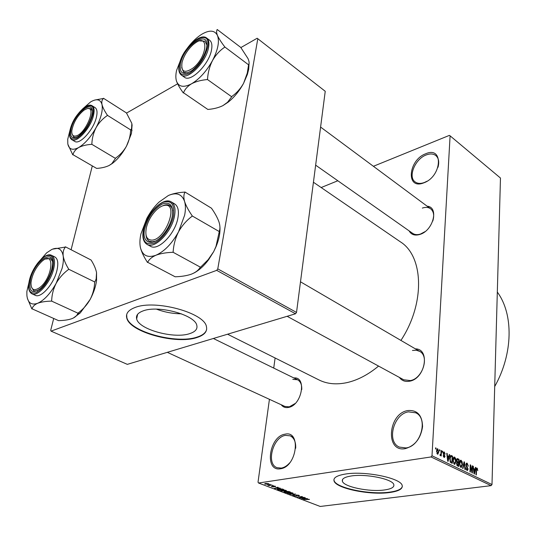 <?xml version="1.0" encoding="UTF-8"?>
<svg xmlns="http://www.w3.org/2000/svg" width="536" height="536" viewBox="0 0 536 536"><rect width="100%" height="100%" fill="white"/><g stroke="black" fill="none" stroke-linecap="round" stroke-linejoin="round"><path stroke-width="0.8" d="M405.223 448.652C384.902 452.565 388.091 413.357 407.876 410.549C417.303 409.866 422.201 415.212 422.569 426.589C420.767 438.475 414.991 445.825 405.223 448.652M408.445 411.862C393.605 413.852 386.222 441.751 399.36 447.091L405.953 447.942C420.874 446.421 428.559 418.241 415.742 412.814L408.445 411.862M423.708 182.876C405.672 190.173 408.124 160.05 425.731 153.758C443.801 145.671 442.019 176.605 423.708 182.876M437.986 167.319C439.426 162.019 438.709 158.1 435.835 155.561C433.323 153.671 430.12 153.47 426.227 154.951C415.119 158.891 407.648 176.947 415.152 181.925C417.551 183.654 420.606 183.855 424.318 182.528L427.045 181.222M280.529 468.759C264.141 471.995 269.025 436.384 284.944 434.207C301.433 429.993 297.065 466.829 280.529 468.759M295.705 448.243C295.932 441.939 294.09 437.798 290.17 435.835L285.474 435.379C272.958 436.974 265.776 463.948 277.079 467.68L281.306 468.096C284.294 467.566 287.108 465.797 289.748 462.789M142.971 310.954C137.899 312.843 135.796 315.503 136.66 318.927C138.824 329.56 174.2 339.141 189.731 333.62C195.305 331.797 197.663 329.05 196.806 325.379C195.231 314.934 158.154 304.79 142.971 310.954M156.479 309.145C164.525 312.18 172.827 313.734 181.389 313.808M134.958 307.537C128.352 310.056 125.618 313.553 126.764 318.029C129.766 332.153 176.277 344.708 196.893 337.539C204.377 335.147 207.553 331.496 206.427 326.578C204.464 312.79 154.978 299.242 134.958 307.537M126.677 314.565L126.858 317.614C129.853 331.744 176.351 344.313 196.967 337.131C202.601 335.369 205.831 332.789 206.648 329.392M384.352 489.978C369.559 492.155 343.784 486.876 342.39 481.274C341.693 478.809 344.621 477.047 351.174 475.988C365.833 473.543 392.754 479.05 393.813 484.611C394.442 487.211 391.287 489 384.352 489.978M345.559 474.025C336.956 475.432 333.124 477.757 334.062 480.993C335.985 488.417 369.887 495.351 389.491 492.537C398.75 491.264 402.978 488.886 402.168 485.415C400.834 478.072 364.929 470.729 345.559 474.025M333.921 479.559L334.102 480.618C336.025 488.041 369.92 494.976 389.518 492.162C397.397 491.103 401.672 489.174 402.342 486.373M427.145 206.206C439.219 207.023 433.302 230.634 419.896 234.44C414.844 235.914 411.253 234.728 409.122 230.882M315.644 165.162L412.64 233.348C414.784 234.795 417.41 235.023 420.532 234.024L425.028 231.639M415.38 348.862C430.408 348.802 425.39 378.604 409.678 381.19C405.276 382.014 401.846 380.754 399.38 377.418M287.142 316.3L403.702 379.769L410.375 380.58C422.69 378.617 429.671 356.232 419.628 351.341L416.244 350.216L412.459 350.47M293.862 377.96C306.987 376.326 301.996 405.216 288.562 407.414C285.46 408.01 283.008 407.119 281.206 404.734M167.326 352.333L284.924 406.449L289.306 406.837L295.195 403.481M497.314 292.066C513.555 313.962 513.3 353.532 494.701 386.53M313.426 182.24L400.345 241.81C423.641 256.175 425.403 303.309 400.915 340.42M378.57 366.081C368.232 374.637 357.767 380.131 347.167 382.577C336.528 384.875 327.134 384.004 318.974 379.944L227.579 334.209M439.413 450.756L439.466 449.717L439.875 449.918L439.822 450.957L439.413 450.756M440.954 453.255L441.095 450.515L441.503 450.716L441.228 456.002L440.86 454.964L440.418 455.687L439.956 455.191L440.11 454.495L440.492 454.749L440.82 454.3L440.954 453.255M442.2 452.116L442.254 451.084L442.662 451.279L442.609 452.317L442.2 452.116M443.218 453.201L444.277 451.975L445.182 454.153L444.217 452.719L443.627 453.268L445.007 456.391L444.344 457.536L443.158 455.486L444.043 456.692L444.599 456.297L443.218 453.201M448.8 456.498L449.248 454.515L449.671 454.716L448.103 461.362L447.681 461.154L446.756 453.288L447.171 453.496L447.413 455.821L448.8 456.498L447.158 456.746M454.662 457.067L455.747 458.749L456.022 461.402L454.689 464.545L452.967 460.009L453.483 457.61L454.662 457.067L453.784 457.201M461.101 460.23L462.173 461.891L462.454 464.531L461.148 467.66L459.439 463.151L459.942 460.772L461.101 460.23L460.243 460.35M477.047 468.042L477.784 470.635L477 468.859L476.578 469.188L476.316 474.963L475.941 474.782L476.109 469.978L477.047 468.042L476.504 468.116M432.003 455.761L491.994 484.544L491.103 485.65L431.065 456.947L432.003 455.761L450.099 135.836L449.382 135.387L373.404 166.287M491.994 484.544L500.47 178.046L450.099 135.836M475.017 469.288L475.419 467.338L475.814 467.533L474.414 474.045L474.012 473.851L473.06 466.179L473.71 468.645L475.017 469.288L473.469 469.496M472.035 471.452L472.25 465.784L472.625 465.972L472.363 473.06L471.961 472.859L470.568 466.387L470.347 472.082L469.965 471.901L470.24 464.799L470.648 465L472.035 471.452L471.667 471.506M465.885 464.672L466.762 463.091L467.171 463.198L468.343 466.22L467.104 464.015L466.273 464.853L468.122 469.114L467.298 470.635L465.871 467.848L467.238 469.771L467.647 468.122L466.407 466.655L465.885 464.672M462.561 468.33L464.076 461.777L464.451 461.965L465.308 469.657L464.906 469.462L464.25 462.715L462.963 468.524L462.561 468.33M456.538 460.236L457.329 458.575L459.037 459.305L458.722 466.481L457.503 465.891L456.505 463.56L456.994 462.26L456.538 460.236M449.724 458.474L450.91 455.433L452.572 456.136L452.23 463.352L450.488 462.374L449.724 458.474M436.451 451.017L437.751 448.779L438.743 452.076L437.745 454.347L436.451 451.017M435.547 448.867L435.601 447.821L436.016 448.022L435.956 449.068L435.547 448.867M431.065 456.947L258.546 483.01L258.024 482.192L269.427 399.313M273.722 368.078L275.109 357.994M337.827 180.759L321.158 187.54M270.218 484.336L269.561 484.437L270.218 484.336M273.085 485.442L272.429 485.536L273.085 485.442M280.295 488.202L274.452 488.376L277.722 487.211L278.157 487.378L277.139 487.713L280.295 488.202M286.385 490.875L285.212 491.251L280.71 490.634L284.067 489.984L286.418 490.614M293.031 493.422L291.852 493.79L287.376 493.174L290.74 492.537L293.065 493.154M298.88 495.284L299.41 495.626L298.646 496.001L298.19 495.854L298.686 495.599L298.304 495.344L296.71 495.143L296.395 495.304L297.185 495.927L296.629 496.209L293.755 495.633L294.411 495.304L294.767 495.867L296.247 496.055L296.596 495.914L295.745 495.271L296.308 494.989L298.88 495.284M307.389 498.574L301.607 498.721L304.937 497.636L305.353 497.797L304.321 498.105L305.674 498.627L307.389 498.574M258.546 483.01L320.22 506.46L491.103 485.65M309.419 499.492L303.604 499.478L306.713 499.076L309.433 499.385M304.093 497.314L299.905 498.071L299.483 497.911L301.493 496.785L297.42 497.127L302.009 496.517L302.431 496.678L300.421 497.797L304.093 497.314M295.617 494.065L292.609 495.291L295.303 494.226L289.775 494.212L295.617 494.065M289.152 491.592L290.405 492.075L285.822 492.705L284.053 491.927L286.566 491.304L289.152 491.592M282.519 489.053L283.718 489.509L279.135 490.159L277.3 489.335L278.64 488.785L282.519 489.053M275.229 486.226L275.645 486.487L275.162 486.768L273.447 486.232L274.07 486.742L273.675 486.956L271.363 486.46L273.192 486.809L272.677 486.212L273.139 485.998L275.229 486.226L275.162 486.768M271.893 484.98L268.971 485.636L267.779 485.127L271.893 484.98M268.509 483.653L268.918 483.928L267.946 484.356L264.637 483.894L265.568 483.465L268.509 483.653M216.705 270.352L217.777 268.884L296.522 312.428L295.51 313.781L216.705 270.352L51.054 331.134L50.692 330.364L53.66 318.645M71.107 249.696L92.252 166.113M296.522 312.428L325.238 91.288L257.173 38.237L240.838 47.597M177.61 83.817L126.489 113.103M217.777 268.884L257.809 38.672M51.054 331.134L127.327 364.359L295.51 313.781M432.773 221.067C434.462 215.499 433.738 211.405 430.609 208.772C428.365 207.198 425.604 206.963 422.335 208.082M301.755 389.572C301.949 384.687 300.542 381.411 297.527 379.756L292.81 379.354M303.309 498.681L305.004 498.648L303.912 498.225L302.264 498.721L303.309 498.681M299.952 497.649L299.905 498.071M300.475 497.354L300.421 497.797M296.71 495.559L296.629 496.209M294.324 495.318L294.251 495.947M287.986 492.738L287.892 493.529M288.422 493.448L291.457 493.636L292.435 493.214L289.078 492.765L288.214 492.973L288.422 493.448M284.636 491.639L284.562 492.229M285.949 492.477L287.316 492.289L285.078 491.787L284.73 491.948L285.949 492.477M286.144 491.398L286.09 491.84M287.852 492.216L289.46 491.988L286.974 491.458L286.586 491.653L287.852 492.216M281.333 490.185L281.233 490.989M281.762 490.916L284.817 491.097L285.788 490.668L282.405 490.219L281.547 490.427L281.762 490.916M277.467 489.087L277.42 489.462M279.256 489.931L282.774 489.428L279.048 488.946L277.99 489.355L279.256 489.931M274.935 488.209L274.888 488.544M276.174 488.33L277.889 488.283L276.744 487.847L275.115 488.383L276.174 488.33M273.735 486.46L273.675 486.956M271.853 486.253L271.786 486.735M273.427 485.971L273.333 486.715M265.132 483.546L265.045 484.169M265.534 484.102L268.268 483.887L266.024 483.619L265.534 484.102M477.074 468.9L477.616 468.826M476.196 468.967L476.725 468.893M476.162 469.248L476.578 469.188M475.365 467.593L475.814 467.533M473.094 466.427L473.456 466.374M473.375 468.692L473.71 468.645M474.434 471.935L474.863 470.052L473.804 469.536L474.213 473.194L474.434 471.935M472.236 466.025L472.625 465.972M470.173 466.441L470.568 466.387M470.226 465.06L470.648 465M466.293 463.325L467.171 463.198M465.885 464.906L466.273 464.853M467.714 469.168L468.122 469.114M465.871 467.995L466.26 467.941M466.24 469.797L466.97 469.697M464.015 462.025L464.451 461.965M463.841 462.769L464.25 462.715M461.751 461.952L462.173 461.891M462.052 464.585L462.454 464.531M460.819 466.729L462.065 464.33L460.806 460.993L459.834 463.365L459.928 465.067L460.819 466.729L460.082 466.836M459.54 465.121L459.928 465.067M459.432 463.426L459.834 463.365M457.69 459.506L459.037 459.305M458.367 465.449L458.461 463.305L457.308 462.816L456.9 463.633L458.367 465.449L457.114 465.63M456.498 463.687L456.9 463.633M456.592 462.916L457.308 462.816M458.501 462.468L458.608 459.955L457.369 459.439L456.927 460.417L457.724 462.086L458.501 462.468L456.652 462.729M456.953 462.2L457.724 462.086M456.531 460.478L456.927 460.417M456.618 459.546L457.369 459.439M455.319 458.809L455.747 458.749M455.613 461.463L456.022 461.402M454.361 463.613L455.627 461.201L454.354 457.838L453.362 460.223L453.456 461.932L454.361 463.613L453.61 463.714M453.061 461.992L453.456 461.932M452.96 460.283L453.362 460.223M450.381 455.721L451.406 455.567M451.191 456.344L452.572 456.136M451.875 462.313L452.129 456.786L450.964 456.303L450.119 458.682L450.602 461.556L451.875 462.313L450.608 462.494M450.287 462.099L451.165 461.972M450.073 461.63L450.602 461.556M449.711 458.742L450.119 458.682M449.878 457.067L450.367 456.994M449.188 454.789L449.671 454.716M446.783 453.55L447.171 453.496M447.058 455.875L447.413 455.821M448.15 459.205L448.625 457.275L447.506 456.732L447.895 460.484L448.15 459.205M447.165 456.786L447.506 456.732M443.547 452.089L444.277 451.975M443.212 453.329L443.627 453.268M443.238 453.871L443.708 453.798M444.579 456.451L445.007 456.391M443.165 455.647L443.567 455.587M443.399 456.786L444.043 456.692M442.24 451.346L442.662 451.279M441.081 450.776L441.503 450.716M439.976 455.098L440.86 454.964M440.043 454.783L440.398 454.729M439.453 449.979L439.875 449.918M437.034 448.887L437.751 448.779M438.314 452.143L438.743 452.076M437.503 453.516L438.334 451.882L437.537 449.49L436.867 451.165L437.503 453.516L436.853 453.617M436.445 451.232L436.867 451.165M435.587 448.089L436.016 448.022M140.184 246.305L140.472 247.793C139.595 243.867 139.749 239.23 140.941 233.877L146.837 218.393C150.281 212.015 154.348 206.581 159.051 202.092L168.364 195.513C176.498 192.035 181.898 194.019 184.572 201.449C185.664 205.174 185.69 209.744 184.652 215.15L178.562 231.766C182.026 225.629 186.488 220.49 191.948 216.363L192.089 215.633C188.478 210.427 185.972 205.697 184.572 201.449C183.506 197.449 183.654 194.387 185 192.263L184.612 192.129C178.729 192.464 173.63 193.456 169.322 195.097M191.948 216.363L192.089 215.633M172.224 216.531L171.587 219.117C169.671 225.388 166.502 230.962 162.073 235.827C151.601 247.471 141.283 242.634 144.747 228.597C147.97 217.107 153.792 208.919 162.194 204.042C170.254 201.382 173.59 205.543 172.224 216.531M146.026 235.009C146.315 238.078 147.407 240.155 149.296 241.234L152.056 241.87L155.373 241.133L152.418 241.857L149.296 241.234C147.407 240.155 146.315 238.078 146.026 235.009M177.878 218.098C179.165 210.896 178.079 206.152 174.615 203.874L171.272 201.911C174.723 204.183 175.795 208.926 174.488 216.142C171.728 232.034 154.589 249.495 147.072 244.423L150.482 246.272C158.033 251.357 175.151 233.964 177.878 218.098M184.92 191.989L211.465 208.203C214.936 213.12 217.442 217.69 218.969 221.897C220.196 225.891 220.256 229.086 219.137 231.492L192.183 215.928M219.237 231.787L215.988 246.433L213.683 251.639L208.102 259.746L200.511 267.243L172.934 252.188L173.168 251.753C173.59 244.825 175.386 238.158 178.562 231.766C171.976 243.599 164.445 251.418 155.963 255.223C160.525 253.521 166.08 252.55 172.625 252.309L172.934 252.188M200.511 267.243L200.196 267.364C198.555 270.198 195.607 272.469 191.339 274.184C186.769 275.745 181.369 276.61 175.145 276.784L147.702 262.332C148.995 259.464 151.748 257.099 155.963 255.223C147.755 258.131 142.589 255.652 140.472 247.793C141.598 252.108 143.889 256.891 147.333 262.151L147.4 262.452M219.934 226.929C220.323 232.812 219.036 239.364 216.068 246.594L213.683 251.639L208.638 259.692C204.055 265.822 199.178 270.258 194.019 272.992M172.706 210.675L171.641 207.472L169.678 205.449C167.768 204.39 165.423 204.524 162.636 205.851L166.066 204.785L169.678 205.449L171.641 207.472L172.706 210.675M147.333 262.151L147.702 262.332M172.625 252.309L173.168 251.753M185 192.263L184.612 192.129M151.842 240.135C165.637 239.987 179.185 202.702 164.659 205.355C162.019 205.71 159.212 207.298 156.257 210.132C151.447 214.996 148.171 220.738 146.442 227.351C144.821 235.619 146.616 239.88 151.842 240.135M193.342 67.838C207.512 56.501 209.033 32.864 195.278 42.987L193.201 44.582C187.607 49.707 183.882 55.664 182.026 62.464C180.833 72.025 184.605 73.814 193.342 67.838M199.841 40.904L204.953 41.178L206.789 44.87L204.953 41.178L199.841 40.904M187.654 72.93L183.68 72.394L181.684 67.57L183.68 72.394L187.654 72.93M42.512 260.844L41.922 261.327C35.805 267.25 32.167 274.365 31.001 282.686C30.954 289.715 33.788 291.403 39.503 287.745C52.575 278.325 55.429 250.004 42.512 260.844M37.379 290.82L33.835 290.901L31.416 287.028L33.835 290.901L37.379 290.82M45.728 259.022L50.371 258.52L52.461 261.267L50.371 258.52L45.728 259.022M86.812 108.781L84.152 110.074C77.579 115.401 73.479 122.221 71.844 130.543C71.529 134.683 72.842 136.506 75.784 136.003C85.713 134.281 97.371 105.237 86.812 108.781M76.239 137.444L73.713 137.169L72.045 133.893L73.713 137.169L76.239 137.444M88.031 108.413L90.859 108.654L92.272 110.778L90.859 108.654L87.616 108.54M249.079 63.161L248.691 69.245L247.411 74.363L243.592 83.288C240.577 88.628 236.691 92.996 231.921 96.4L231.72 96.781L207.325 79.428L207.532 79.04C207.968 72.481 209.623 66.323 212.497 60.561C215.626 55.081 219.639 50.659 224.524 47.302L224.638 46.699C221.288 42.337 218.896 38.599 217.469 35.49C216.343 32.622 216.303 30.713 217.341 29.741L216.966 29.715L217.341 29.741M217.254 29.54L240.758 47.423L247.987 58.551C249.24 61.452 249.441 63.496 248.604 64.689L247.284 73.064L243.592 83.288C239.411 90.973 234.292 97.244 228.242 102.115L222.889 105.639C218.594 107.729 213.576 108.996 207.834 109.445L183.513 92.768C184.893 89.211 187.58 86.216 191.566 83.77C195.861 81.526 201.013 80.132 207.03 79.596L207.325 79.428M183.232 92.929L183.158 92.708C179.935 88.293 177.731 84.48 176.545 81.278C175.62 78.444 175.62 74.859 176.558 70.511L181.851 56.789L184.304 52.595M180.465 63.663C183.962 44.481 210.903 27.946 206.414 48.307L206.085 49.694C203.425 58.223 198.668 65.198 191.801 70.625C182.984 75.824 179.205 73.506 180.465 63.663M181.396 75.1L184.411 77.211C190.615 82.765 209.114 64.414 211.506 49.982C212.397 45.198 211.774 41.949 209.63 40.233L206.662 38.023C208.799 39.724 209.415 42.974 208.511 47.771C206.085 62.216 187.573 80.641 181.396 75.1C178.937 73.177 178.227 69.673 179.265 64.575M248.704 64.903L224.731 46.913M231.72 96.781L227.525 102.289L222.889 105.639M187.03 48.582C191.292 42.793 195.828 38.257 200.632 34.987L201.864 34.203C209.543 29.761 214.748 30.19 217.469 35.49C219.646 41.493 217.985 49.848 212.497 60.561C206.534 71.234 199.56 78.966 191.566 83.77C183.808 87.817 178.796 86.986 176.545 81.278M224.524 47.302L224.638 46.699M183.158 92.708L183.513 92.768M207.03 79.596L207.532 79.04M37.379 263.524L46.632 252.858L51.838 249.434C58.102 246.795 61.881 248.972 63.181 255.96C63.657 259.444 63.275 263.618 62.055 268.496L56.186 283.263C59.282 277.862 63.355 273.3 68.407 269.568L68.575 268.911C65.68 264.235 63.878 259.92 63.181 255.96C62.799 252.208 63.543 249.24 65.412 247.063L52.421 249.18M68.407 269.568L68.575 268.911M51.731 269.454C49.506 277.159 45.808 283.497 40.642 288.469C31.678 294.619 28.328 291.376 30.579 278.747C35.021 260.342 54.618 247.786 52.521 265.173L51.731 269.454M56.856 270.754C58.585 263.384 57.901 258.774 54.813 256.925L51.59 255.337C54.665 257.18 55.329 261.789 53.587 269.173C50.384 282.646 37.58 297.098 31.946 293.802L35.235 295.303C40.89 298.606 53.687 284.207 56.856 270.754M65.379 246.801L91.073 260.02C93.894 264.456 95.716 268.637 96.54 272.556L96.152 278.981L94.859 282.023L68.615 269.186M94.859 282.023L94.658 282.398C94.41 288.261 92.922 293.922 90.189 299.376C87.207 304.629 83.248 309.131 78.323 312.89L78.122 313.265L51.469 301.038L51.677 300.656C51.865 294.666 53.366 288.87 56.186 283.263C50.371 293.627 44.2 300.301 37.667 303.269C41.198 301.969 45.721 301.259 51.228 301.132L51.469 301.038M78.122 313.265L77.539 314.076C76.635 315.999 74.725 317.547 71.804 318.706C68.24 319.912 63.818 320.548 58.531 320.629L32.093 308.83C32.609 306.565 34.465 304.709 37.667 303.269C31.403 305.446 27.812 302.887 26.901 295.584L26.86 291.504L30.043 277.856M27.376 298.338L31.858 308.924M96.54 272.556L96.56 280.576C95.73 286.633 93.606 292.897 90.189 299.376L80.299 312.883L73.365 318.029M51.228 301.132L51.677 300.656M132.111 124.714L131.447 133.484L126.456 146.201C123.722 150.971 120.124 154.924 115.662 158.066L115.475 158.408L91.676 144.224L91.864 143.883C92.091 138.161 93.499 132.747 96.078 127.635C98.905 122.751 102.597 118.751 107.166 115.642L107.307 115.086C104.567 111.086 102.798 107.575 102.001 104.54C101.478 101.713 101.981 99.689 103.508 98.463L94.725 100.058M103.461 98.269L126.449 112.929L131.849 123.407L131.588 128.526L130.623 130.322C130.349 135.923 128.962 141.216 126.456 146.201C122.322 153.685 117.585 159.46 112.245 163.514L109.156 165.47C105.739 167.118 101.565 168.096 96.627 168.405L72.983 154.703C73.66 151.856 75.556 149.47 78.658 147.547C82.048 145.792 86.316 144.727 91.448 144.358L91.676 144.224M82.37 109.143L90.678 101.867C96.721 98.403 100.5 99.294 102.001 104.54C103.033 110.389 101.056 118.088 96.078 127.635C90.751 137.102 84.943 143.735 78.658 147.547C72.588 150.683 68.977 149.47 67.817 143.916L67.73 139.28L70.203 129.39M71.234 128.305C75.073 112.265 94.483 98.168 92.192 113.465L91.649 116.225C89.023 124.66 84.661 131.293 78.564 136.131C71.878 139.856 69.439 137.25 71.234 128.305M71.797 139.668L74.725 141.397C79.623 145.142 93.438 130.06 96.312 117.619C97.565 112.419 97.143 109.076 95.053 107.595L92.165 105.786C94.249 107.267 94.664 110.61 93.398 115.816C90.49 128.272 76.668 143.407 71.797 139.668C69.399 137.966 68.903 134.409 70.31 128.988M67.884 144.298L72.762 154.824M130.804 129.987L107.354 115.294M115.475 158.408L111.83 163.648L109.156 165.47M107.166 115.642L107.307 115.086M91.448 144.358L91.864 143.883M296.354 494.983L296.274 495.666M273.112 486.005L273.045 486.507M476.102 470.159L476.491 470.106M466.488 466.762L467.178 466.662M463.6 463.814L464.035 463.754M456.886 458.85L457.824 458.716M456.826 465.241L457.684 465.121M443.373 454.394L444.089 454.28M173.389 216.015C174.863 204.122 171.232 199.626 162.515 202.528C153.43 207.807 147.139 216.658 143.648 229.08C141.866 240.878 145.31 245.589 153.966 243.217C161.966 239.967 171.225 227.036 173.389 216.015M179.426 64.28C178.053 73.914 181.476 76.869 189.69 73.131C198.514 67.054 204.457 58.558 207.512 47.657C212.336 25.628 183.198 43.557 179.426 64.28M52.629 269.059C54.732 258.278 52.474 253.923 45.848 255.994C38.726 260.235 33.359 267.946 29.735 279.115C27.437 289.802 29.56 294.324 36.106 292.676C43.416 288.522 48.923 280.65 52.629 269.059M70.417 128.794C68.548 137.739 70.792 140.814 77.157 138.027C84.172 133.109 89.291 125.672 92.514 115.716C98.081 95.428 75.073 109.585 70.417 128.794M137.638 314.284L136.66 318.927M126.858 317.614L126.764 318.029M342.39 481.274L342.564 479.452M334.102 480.618L334.062 480.993M213.382 338.484L297.527 379.756M290.17 435.835L292.998 437.068M298.686 495.599L298.733 495.231M288.06 493.087L288.107 492.711M292.435 493.214L292.482 492.839M281.393 490.541L281.44 490.159M285.788 490.668L285.829 490.293M278.003 489.268L278.05 488.892M265.3 483.847L265.347 483.506M476.832 468.833L476.203 468.92M466.695 463.955L465.965 464.055M467.238 469.771L466.3 469.898M461.101 466.802L460.143 466.936M460.806 460.993L459.774 461.141M454.642 463.68L453.677 463.821M454.354 457.838L453.309 457.999M450.83 456.324L450.032 456.444M443.915 452.672L443.265 452.773M444.284 456.759L443.453 456.88M440.492 454.749L440.036 454.823M437.664 453.557L436.887 453.677M437.537 449.49L436.652 449.63M171.272 201.911C163.185 196.531 146.596 213.495 143.521 229.174M143.487 229.328C141.986 236.892 143.179 241.924 147.072 244.423M208.638 259.692L208.102 259.746M419.628 351.341L300.495 281.809M320.588 127.066L430.609 208.772M247.411 74.363L247.284 73.064M206.662 38.023C199.841 32.2 182.066 50.116 179.312 64.387M228.242 102.115L227.525 102.289M51.59 255.337C45.393 251.84 33.058 265.89 29.661 279.162M29.634 279.276C27.705 286.881 28.475 291.718 31.946 293.802M80.299 312.883L77.539 314.076M96.56 280.576L96.152 278.981M92.165 105.786C86.691 101.84 73.459 116.573 70.343 128.854M131.977 130.757L131.588 128.526M112.245 163.514L111.83 163.648"/></g></svg>
